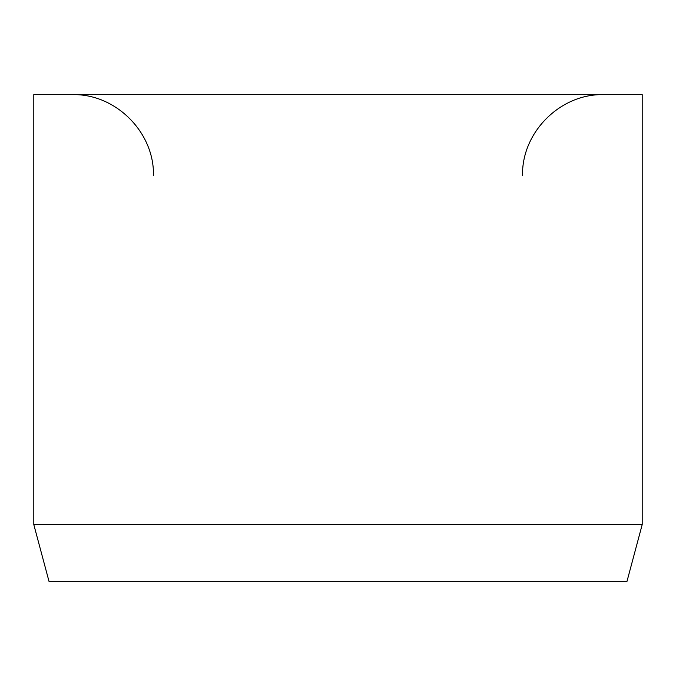 <?xml version="1.0" encoding="UTF-8"?>
<svg xmlns="http://www.w3.org/2000/svg" width="676" height="676" viewBox="0 0 676 676"><rect width="100%" height="100%" fill="white"/><g stroke="black" fill="none" stroke-linecap="round" stroke-linejoin="round"><path stroke-width="1.01" d="M642.2 524.593L642.2 94.64L33.8 94.64L33.8 524.593L49.01 581.36L626.99 581.36L642.2 524.593L33.8 524.593M522.548 175.76C521.433 132.42 560.311 93.525 603.668 94.64M153.452 175.76C154.567 132.42 115.689 93.525 72.332 94.64"/></g></svg>
